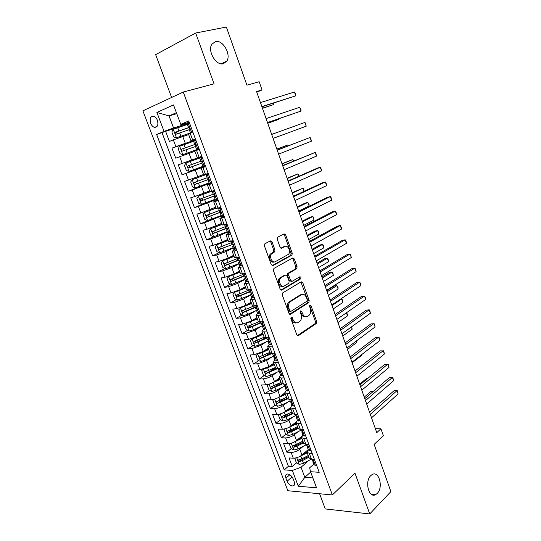 <?xml version="1.0" encoding="UTF-8"?>
<svg xmlns="http://www.w3.org/2000/svg" width="541" height="541" viewBox="0 0 541 541"><rect width="100%" height="100%" fill="white"/><g stroke="black" fill="none" stroke-linecap="round" stroke-linejoin="round"><path stroke-width="0.81" d="M291.173 316.952L290.842 318.493L296.786 334.818L298.361 335.657L316.323 323.484L316.647 321.428L310.96 305.537L309.797 305.009L309.594 306.422L310.331 308.492C311.136 311.183 310.805 313.354 309.337 315.018L307.437 316.323C305.415 317.296 303.772 316.377 302.514 313.557L301.756 311.467L300.668 310.852L300.35 312.373L301.107 314.47C301.919 317.182 301.58 319.393 300.086 321.09L298.118 322.45C296.035 323.45 294.345 322.531 293.06 319.677L292.289 317.56L291.173 316.952M223.406 63.73L226.841 61.092C231.386 54.418 222.791 39.479 215.453 41.522L211.768 44.348C207.318 51.273 216.312 66.083 223.406 63.73M377.219 493.439C383.637 487.407 378.923 470.143 372.052 474.619L370.828 475.573C364.33 481.362 368.915 498.876 375.765 494.562L377.219 493.439M150.662 123.26C151.554 125.438 152.799 126.797 154.401 127.324C157.573 127.365 158.567 125.025 157.384 120.291C156.498 118.121 155.26 116.761 153.671 116.22C150.466 116.173 149.458 118.52 150.662 123.26M272.055 241.915L270.405 240.88L264.921 243.7L264.407 245.864L271.244 264.664L272.901 265.651L291.991 255.068L292.221 253.154L285.682 234.875L284.093 233.854L277.432 237.357L277.222 239.244L280.082 247.176L281.692 248.184L284.843 246.507C287.893 244.64 291.159 251.666 288.481 254.304L275.396 261.628C272.292 263.602 268.857 256.562 271.582 253.776L274.72 251.822L274.943 249.901L272.055 241.915L270.852 242.179L269.932 241.124M319.596 493.744L325.269 508.946L369.733 513.95L390.879 491.613L374.149 444.384L383.359 435.667L380.938 428.77L376.759 432.651L256.569 91.557L262.04 89.948L259.159 81.732L246.933 85.167L226.354 27.05L195.659 33.021L155.652 54.661L171.632 97.461M369.733 513.95L354.97 473.159L332.363 494.954L183.25 92.051L214.053 83.841L195.659 33.021M282.787 292.83L282.301 295.021L288.975 313.361L290.571 314.247L308.877 302.554L309.175 300.539L302.791 282.693L301.249 281.773L282.787 292.83M280.164 289.158L273.408 270.595L273.908 268.417L292.722 257.956L294.29 258.929L297.063 266.679L296.813 268.62L288.935 273.246L288.684 275.213L290.551 280.394L292.133 281.334L299.829 276.796C300.891 276.864 301.188 277.54 300.728 278.818L281.793 290.098L280.164 289.158M182.168 126.188L165.6 131.321L169.421 141.431L173.33 139.862L175.879 146.618L195.707 139.761M193.462 140.978L171.957 148.146L175.751 158.182L179.68 156.707L182.202 163.409L201.867 156.356M201.888 156.403L178.266 164.836L182.026 174.79L205.479 166.073M205.539 166.249L185.976 173.418L188.478 180.065L184.522 181.397L188.254 191.264L209.103 183.014M211.626 182.635L192.224 189.992L194.706 196.586L190.73 197.817L194.429 207.609L205.938 202.774M215.365 199.852L198.419 206.432L200.88 212.971L196.883 214.108L200.555 223.818L208.089 220.464M221.377 216.021L204.559 222.736L207.007 229.228L202.997 230.263L206.635 239.9L213.506 236.674M227.348 232.055L219.835 235.599L210.659 238.912L213.08 245.35L209.049 246.29L212.66 255.846L219.254 252.593M233.266 247.967L225.847 251.653L216.704 254.96L219.105 261.344L215.061 262.196L218.645 271.677L224.982 268.383M239.136 263.751L231.805 267.585L222.703 270.879L225.09 277.208L221.026 277.973L224.576 287.372L230.676 284.052M244.965 279.413L237.722 283.383L228.654 286.669L231.021 292.952L226.936 293.621L230.466 302.953L236.343 299.599M250.74 294.946L243.585 299.065L234.557 302.331L236.904 308.566L232.806 309.148L236.302 318.406L241.976 315.024M256.109 310.581L249.408 314.612L240.414 317.871L242.74 324.059L238.628 324.553L242.097 333.736L247.582 330.328M260.836 322.091L258.686 323.423M261.283 326.216L255.183 330.044L246.223 333.297L248.535 339.43L244.404 339.836L247.852 348.952L253.154 345.516M265.218 337.699L262.135 339.694M266.51 341.689L260.911 345.354L251.984 348.593L254.284 354.68L250.138 355.004L253.553 364.046L258.693 360.583M270.047 352.928L265.922 355.714M271.771 357.013L266.591 360.543L257.705 363.768L259.984 369.807L255.825 370.051L259.213 379.025L264.197 375.535M275.497 367.616L269.959 371.498M277.046 372.201L272.238 375.616C269.391 377.442 266.436 378.517 263.379 378.835L265.638 384.827L261.465 384.982L264.833 393.889L269.661 390.372M279.677 383.089L274.192 387.079M282.334 387.255L277.831 390.568C275.017 392.441 272.076 393.51 269.012 393.774L271.257 399.725L267.065 399.806L270.405 408.638L275.099 405.101M283.45 398.798L277.384 403.37L287.339 398.994M287.616 402.179L283.383 405.412C280.596 407.326 277.668 408.387 274.605 408.604L276.823 414.507L272.623 414.507L275.937 423.278L280.495 419.715M287.42 414.305L283.971 416.996M292.884 416.976L288.894 420.134C286.135 422.088 283.22 423.15 280.15 423.319L282.355 429.175L278.142 429.101L281.428 437.797L285.864 434.213M291.531 429.622L289.185 431.522M298.138 431.65L294.365 434.748C291.633 436.743 288.732 437.797 285.648 437.926L287.839 443.735L283.612 443.579L286.879 452.215L291.112 452.411C294.196 452.337 297.09 451.282 299.788 449.246L303.373 446.21M295.832 444.722L294.432 445.892M291.193 448.604L286.879 452.215M173.33 139.862L188.653 134.56M179.68 156.707L194.895 151.304M188.478 180.065L203.544 174.513M194.706 196.586L209.658 190.932M200.88 212.971L215.731 207.217M207.007 229.228L221.749 223.372M213.08 245.35L222.25 242.037L227.72 239.399M219.105 261.344L228.234 258.043L233.644 255.298M225.09 277.208L234.179 273.922L239.521 271.068M231.021 292.952L240.076 289.672L245.35 286.716M236.904 308.566L245.918 305.3L251.139 302.243M242.74 324.059L251.721 320.799L256.874 317.648M248.535 339.43L257.475 336.184L262.568 332.931M254.284 354.68L263.19 351.447L268.221 348.093M259.984 369.807L268.857 366.588L273.827 363.146M265.638 384.827C268.701 384.529 271.643 383.461 274.476 381.608L279.393 378.078M271.257 399.725C274.321 399.474 277.256 398.406 280.055 396.519L284.911 392.894M276.823 414.507C279.893 414.305 282.821 413.243 285.594 411.316L290.389 407.596M282.355 429.175C285.432 429.027 288.339 427.965 291.085 425.997L295.954 422.081M287.839 443.735C290.923 443.627 293.824 442.572 296.542 440.563L301.763 436.222M294.277 481.869L293.087 478.731C291.673 475.755 289.773 474.187 287.379 474.024C285.648 474.383 285.161 475.762 285.925 478.156L287.109 481.274C288.536 484.263 290.449 485.825 292.864 485.967C294.554 485.602 295.028 484.236 294.277 481.869M332.363 494.954L287.846 490.728L142.892 110.837L183.25 92.051M165.6 131.321L156.633 134.486L284.221 469.886L292.336 470.447L301.039 467.268L308.586 460.648M156.633 134.486L164.058 131.368L156.904 112.454L173.505 104.927L180.762 124.342L188.735 120.988L319.197 472.307L310.534 471.705L316.559 487.833L298.301 486.224L292.336 470.447M195.551 139.355L190.973 140.782L195.416 138.976M201.854 156.315L197.357 157.911L201.84 156.281M205.607 166.425L201.164 168.123L203.686 174.905L208.211 173.431M211.822 183.169L207.46 185.029L209.962 191.751L214.527 190.446M217.989 199.771L213.709 201.793L216.19 208.461L220.796 207.318M224.102 216.238L219.903 218.422L222.365 225.029L227.004 224.048M230.168 232.569L226.043 234.909L228.491 241.469L233.171 240.644M234.889 249.415L232.143 251.267L234.564 257.766L239.278 257.097M240.468 265.726L238.182 267.484L240.589 273.935L245.337 273.415M246.182 281.827L244.18 283.579L246.568 289.976L251.349 289.604M251.944 297.753L250.125 299.538L252.491 305.888L257.313 305.658M162.063 132.802L288.421 466.274L292.282 466.525L289.043 457.95L293.283 458.18C296.373 458.119 299.261 457.071 301.952 455.022L308.269 449.585M308.302 449.672L307.058 452.337L309.236 453.263L312.177 453.399M309.161 457.97L311.433 459.153L314.375 459.316M192.826 132.018L188.403 133.891L190.973 140.782M199.277 149.377L194.814 151.088M205.668 166.587L201.164 168.123M212.004 183.656L207.46 185.029M218.294 200.589L213.709 201.793M224.529 217.374L219.903 218.422M230.709 234.023L226.043 234.909M236.843 250.53L232.143 251.267M242.923 266.902L238.182 267.484M248.955 283.146L244.18 283.579M254.933 299.254L250.125 299.538M260.87 315.234L256.028 315.369L257.719 313.523M258.327 321.537L260.363 321.929L263.23 321.584M266.754 331.078L261.878 331.078L263.487 329.158M264.157 337.178L266.219 337.665L269.093 337.381M272.59 346.801L267.687 346.659L269.229 344.644M269.939 352.698L272.035 353.28L274.916 353.05M278.385 362.396L275.497 362.585L273.442 362.112L274.943 360.002M275.673 368.096L277.797 368.766L280.684 368.597M284.126 377.868L281.232 377.997L279.156 377.449L280.617 375.244M281.367 383.366L283.511 384.13L286.412 384.015M289.827 393.212L286.919 393.293L284.823 392.658L286.236 390.359M287.014 398.521L289.185 399.373L292.093 399.319M295.481 408.435L292.566 408.462L290.449 407.752L291.815 405.358M292.613 413.561L294.811 414.494L297.733 414.494M301.094 423.542L298.165 423.515L296.028 422.731L297.354 420.242M298.172 428.479L300.397 429.5L303.325 429.554M306.659 438.528L303.724 438.447L301.567 437.588L302.852 435.011M303.69 443.282L305.935 444.384L308.87 444.492M285.648 437.926L281.428 437.797M280.15 423.319L275.937 423.278M274.605 408.604L270.405 408.638M269.012 393.774L264.833 393.889M263.379 378.835L259.213 379.025M257.705 363.768L253.553 364.046M251.984 348.593L247.852 348.952M246.223 333.297L242.097 333.736M240.414 317.871L236.302 318.406M234.557 302.331L230.466 302.953M228.654 286.669L224.576 287.372M222.703 270.879L218.645 271.677M216.704 254.96L212.66 255.846M210.659 238.912L206.635 239.9M204.559 222.736L200.555 223.818M198.419 206.432L194.429 207.609M192.224 189.992L188.254 191.264M185.976 173.418L182.026 174.79M178.266 164.836L182.202 163.409M171.957 148.146L175.879 146.618M176.772 113.671L169.042 115.93L173.56 127.947L187.064 123.781M301.039 467.268L304.82 477.331L312.867 477.946M310.676 472.077L304.82 477.331L298.301 486.224M313.712 464.212L309.648 467.83L310.534 471.705M256.786 92.159L262.04 89.948M380.938 428.77L375.359 428.682M176.407 112.69L169.042 115.93L156.904 112.454M189.201 122.252L181.478 124.626L180.762 124.342M300.438 459.465L299.673 460.134M296.482 462.886L292.282 466.525M288.421 466.274L284.221 469.886M173.56 127.947L164.058 131.368M292.289 317.56L291.065 317.709L291.836 319.826C292.918 322.341 294.419 323.362 296.326 322.876M305.712 316.728C303.839 317.229 302.365 316.221 301.29 313.706L300.539 311.623L301.756 311.467M297.361 335.623L315.099 323.619L315.423 321.57L309.743 305.699L310.96 305.537M289.618 314.226L307.66 302.717L307.957 300.708L300.891 281.989M289.807 310.737L290.93 311.359L306.889 301.249L307.2 299.755L306.416 297.564C305.178 294.75 303.542 293.79 301.499 294.689L289.929 301.952C288.495 303.657 288.184 305.834 288.995 308.498L289.807 310.737L288.59 310.899L290.429 311.427M301.871 294.5L300.282 294.872L301.499 294.689M288.59 310.899L287.771 308.661C286.96 306.003 287.278 303.826 288.711 302.128L300.282 294.872M291.552 281.428L289.34 280.596L287.474 275.423L287.724 273.462L295.602 268.836L295.853 266.902L293.08 259.166L292.302 258.192M280.901 290.098L299.383 279.129L299.329 277.093M281.259 277.614L280.637 278.115C277.79 280.853 281.164 288.089 284.289 285.966L288.847 283.234L289.11 281.246L287.237 276.052L285.634 275.099L279.426 278.324C276.667 280.962 279.744 288.008 282.875 286.27M284.985 275.213L285.634 275.099M280.049 277.824L284.424 275.308M274.118 261.905C271.007 263.738 267.68 256.772 270.378 254.027L273.516 252.079L273.739 250.152L270.852 242.179M280.935 248.204L283.64 246.764M272.082 265.665L290.788 255.311L291.017 253.398L284.485 235.146L283.599 234.104M295.609 457.97L294.804 458.558L296.421 462.853L299.295 464.421L303.454 463.333L311.44 459.16M298.842 456.922L307.234 452.797M303.285 453.872L306.95 451.972M373.412 391.292L371.018 391.353L364.242 397.128M308.248 455.522L301.79 458.883L298.531 459.938C297.8 460.648 298.05 461.216 299.274 461.642L302.433 460.607L308.891 457.24M308.58 456.415L300.688 460.418L299.274 461.642M294.804 458.558L295.454 458.004M316.363 464.672L315.308 465.402L313.854 464.591M370.328 414.386L396.972 390.663L398.108 393.956L371.532 417.814M313.05 460.831L312.881 461.98L313.55 462.481C314.017 462.007 313.78 461.419 312.833 460.716L312.177 460.08M369.611 412.357L394.017 390.737L397.412 390.791L398.108 393.956M290.355 443.451L289.394 444.188L291.017 448.509L293.891 450.051L298.064 448.942L306.429 444.634M293.127 442.558L301.864 438.379M297.746 439.556L301.574 437.608L303.772 443.498M367.731 378.443L366.514 378.497L359.67 384.144M302.886 441.131L296.38 444.459L293.141 445.52C292.383 446.23 292.627 446.805 293.864 447.245L297.036 446.197L303.535 442.863M303.237 442.071L295.298 446.041L293.864 447.245M289.394 444.188L290.253 443.478M283.944 429.71L285.046 428.824L283.944 429.71L285.58 434.065L288.448 435.573L292.634 434.443L301.053 430.176M287.366 428.08L296.448 423.86M292.147 425.138L296.177 423.123M297.482 426.626L290.936 429.926L287.704 430.988C286.926 431.711 287.156 432.286 288.414 432.732L291.592 431.677L298.132 428.371M297.854 427.62L289.861 431.549L288.414 432.732M279.69 414.075L278.446 415.116L280.103 419.505L282.963 420.986L287.156 419.83L295.629 415.61M281.55 413.48L290.997 409.226M286.487 410.619L290.733 408.523M292.039 412.012L282.233 416.347C281.421 417.07 281.651 417.659 282.916 418.105L292.695 413.77L290.449 407.752M292.424 413.06L282.916 418.105M352.144 362.781L361.361 355.593L361.158 355.018M361.3 354.91L361.361 355.593M274.287 399.217L272.914 400.414L274.578 404.837L277.438 406.284L281.638 405.108L290.172 400.928M275.68 398.771L285.499 394.477M280.752 396.005L285.256 393.814M286.96 398.386L278.872 402.247M286.547 397.29L276.715 401.591C275.876 402.321 276.099 402.917 277.384 403.37M347.45 349.466L356.769 342.446L356.282 341.046M356.634 340.783L356.769 342.446M310.913 449.99L309.865 450.748L308.424 449.997M365.473 400.611L392.428 377.415L393.571 380.736L366.69 404.066M307.646 446.197L307.444 447.36L308.079 447.826C308.566 447.346 308.336 446.751 307.376 446.048L306.733 445.446M364.79 398.676L389.473 377.544L392.881 377.591L393.571 380.736M305.415 435.194L304.373 435.985L302.953 435.282M360.583 386.734L387.85 364.086L388.999 367.427L361.807 390.21M302.209 431.454L301.959 432.617L302.575 433.05C303.075 432.57 302.845 431.975 301.878 431.265L301.242 430.697M359.934 384.888L384.901 364.249L388.316 364.296L388.999 367.427M299.883 420.283L298.842 421.108L297.435 420.458M355.653 372.756L383.244 350.656L384.401 354.024L356.891 376.259M296.725 416.597L296.434 417.76L297.023 418.166C297.536 417.679 297.313 417.084 296.34 416.367L295.717 415.84M355.038 371.011L380.296 350.872L383.725 350.913L384.401 354.024M294.318 405.297L293.269 406.108L291.876 405.52M293.269 406.108L294.297 405.256M350.696 358.676L378.599 337.138L379.762 340.526L351.941 362.206M290.93 402.132L290.862 402.795L291.43 403.16C291.957 402.673 291.734 402.071 290.76 401.354L290.145 400.861M350.115 357.026L375.664 337.395L379.099 337.435L379.762 340.526M268.823 384.238L267.335 385.598L269.012 390.054L271.873 391.468L276.079 390.264L284.769 386.085M269.763 383.941L279.968 379.613M274.936 381.283L279.731 378.991M281.022 382.446L271.129 386.727C270.297 387.457 270.514 388.059 271.778 388.519L282.145 384.015M281.462 383.596L273.279 387.43L272.008 386.707M342.724 336.056L352.144 329.219L351.366 326.98M351.731 326.717L352.144 329.219M288.711 390.203L287.65 390.994L286.277 390.46M287.65 390.994L288.678 390.108M345.699 344.489L373.926 323.525L375.102 326.94L346.95 348.046M285.33 387.072L285.249 387.701L285.804 388.046C286.331 387.545 286.115 386.943 285.148 386.227L284.532 385.767M345.151 342.94L370.991 323.829L374.446 323.863L375.102 326.94M263.311 369.145L261.709 370.659L263.406 375.156L266.26 376.536L270.48 375.312L279.575 371.004M263.805 368.989L267.66 367.792L274.382 364.634M269.033 366.46L274.165 364.052M275.45 367.495L265.503 371.741C264.677 372.478 264.887 373.08 266.131 373.554L277.208 368.779M276.133 368.583L267.646 372.499L266.395 371.741M337.963 322.551L347.491 315.897L346.416 312.806M346.565 312.698L347.376 314.247L347.491 315.897M283.058 374.987L281.989 375.758L280.63 375.278M281.989 375.758L283.004 374.839M280.786 368.874L280.258 368.624M340.661 330.206L369.219 309.817L370.402 313.253L341.926 333.783M279.683 371.897L279.596 372.499L280.137 372.803C280.664 372.303 280.448 371.687 279.487 370.977L278.872 370.551M340.154 328.752L366.291 310.162L369.219 309.817L369.753 310.196L370.402 313.253M257.746 353.936L256.049 355.613L257.753 360.137L260.606 361.489L264.833 360.245L274.219 355.877M257.8 353.915L261.993 352.664L268.762 349.54M263.027 351.549L268.559 348.999M269.831 352.421L259.836 356.647C259.011 357.378 259.213 357.993 260.444 358.473L272.461 353.327M271.136 353.293L262.06 357.425L260.735 356.661M333.175 308.952L342.805 302.48L341.628 299.112L331.971 305.543M340.262 299.301L342.23 299.518L342.805 302.48M277.364 359.65L276.275 360.401L274.936 359.981M276.275 360.401L277.29 359.447M275.058 353.435L274.321 353.097M335.589 315.809L364.485 296.008L365.669 299.471L336.86 319.42M274.382 356.046L273.888 357.168L274.429 357.445C274.943 356.932 274.733 356.316 273.787 355.606L273.164 355.214M335.116 314.463L361.557 296.407L364.485 296.008L365.506 297.814L365.669 299.471M252.241 338.565L250.334 340.445L252.052 345.009L254.906 346.321L259.139 345.057L268.606 340.729M252.038 338.693L256.278 337.415L263.095 334.331M256.765 336.61L262.906 333.831M328.353 295.264L338.091 288.975L336.908 285.587L334.135 286.006L326.75 290.713M264.17 337.232L254.121 341.432C253.303 342.162 253.499 342.778 254.71 343.278L266.821 338.166M266.632 337.652L256.366 342.25L255.034 341.459M338.091 288.975L337.997 287.386L336.908 285.587L327.136 291.829M271.623 344.191L270.527 344.921L269.202 344.563M270.527 344.921L271.528 343.941M269.276 337.875L268.343 337.456M330.483 301.31L359.711 282.104L360.908 285.594L331.761 304.948M268.681 340.627L268.14 341.716L268.667 341.966C269.181 341.439 268.972 340.823 268.038 340.113L267.416 339.762M330.044 300.066L356.796 282.551L359.711 282.104L360.752 283.964L360.908 285.594M246.77 323.045L244.579 325.161L246.311 329.76L249.158 331.038L253.404 329.746L262.453 325.689M249.57 321.929L257.212 318.541M246.27 323.349L257.381 319.001M323.491 281.476L333.337 275.383L332.147 271.967L329.388 272.434L321.915 276.999M258.618 321.854L248.36 326.095C247.541 326.832 247.737 327.454 248.928 327.961L261.134 322.882M260.958 322.409L250.632 326.96L249.286 326.135M333.337 275.383L332.783 272.454L332.147 271.967L322.274 278.013M241.347 307.369L238.784 309.756L240.529 314.389L243.369 315.633L247.622 314.314L256.495 310.412M242.659 306.869L251.47 303.136M240.454 307.883L251.619 303.548M318.602 267.592L328.556 261.688L327.352 258.253L324.6 258.767L317.046 263.183M253.506 306.145L242.551 310.635C241.746 311.373 241.928 312.001 243.105 312.515L255.406 307.477M255.244 307.051L244.85 311.548L243.497 310.696M328.556 261.688L328.002 258.781L327.352 258.253L317.371 264.103M236.018 291.504L234.598 292.296L232.934 294.23L234.693 298.896L237.533 300.106L250.726 294.913M236.113 291.471L245.682 287.602M234.598 292.296L245.817 287.974M313.672 253.607L323.741 247.9L322.531 244.437L319.785 244.999L312.143 249.273M248.934 290.077L236.701 295.055C235.896 295.792 236.072 296.427 237.235 296.955L249.631 291.951M249.482 291.565L239.027 296.015L237.661 295.129M323.741 247.9L323.2 245.012L322.531 244.437L312.434 250.098M239.846 271.947L228.694 276.586L227.044 278.574L228.816 283.288L231.649 284.458L244.917 279.284M228.694 276.586L239.967 272.272M308.715 239.528L318.892 234.016L317.675 230.534L314.93 231.142L307.207 235.267M243.105 274.415L230.804 279.352C230.006 280.089 230.175 280.732 231.318 281.266L243.808 276.302M243.68 275.964L233.151 280.353L231.778 279.44M318.892 234.016L318.358 231.149L317.675 230.534L307.464 235.991M233.969 256.17L222.736 260.748L221.107 262.804L222.892 267.545L225.725 268.681L239.054 263.535M222.736 260.748L234.07 256.448M303.717 225.347L314.003 220.038L312.779 216.528L310.047 217.184L302.236 221.161M237.229 258.625L224.86 263.521C224.062 264.258 224.231 264.907 225.354 265.455L237.939 260.532M237.83 260.235L227.234 264.569L225.847 263.616M314.003 220.038L313.482 217.191L312.779 216.528L302.46 221.79M228.038 240.265L216.738 244.782L215.122 246.899L216.921 251.687L219.747 252.782L233.151 247.663M216.738 244.782L228.126 240.502M298.686 211.064L309.087 205.959L307.856 202.429L305.124 203.132L297.232 206.953M231.311 242.713L218.862 247.562C218.077 248.305 218.233 248.955 219.342 249.516L232.454 244.458M233.414 245.648L232.671 246.371L233.137 246.412C233.611 245.83 233.421 245.188 232.562 244.478L221.262 248.664L219.869 247.67M309.087 205.959L309.067 204.539L307.856 202.429L297.422 207.48M222.067 224.231L210.692 228.687L209.083 230.872L210.902 235.693L213.722 236.755L227.2 231.656M210.692 228.687L222.141 224.42M303.988 191.358L302.892 188.227L292.194 192.643M226.618 228.146L215.25 232.623L213.851 231.589M225.34 226.672L212.823 231.48C212.038 232.224 212.194 232.88 213.282 233.448L226.821 228.302M304.13 191.291L303.629 188.978L302.892 188.227L292.343 193.069M216.048 208.069L204.593 212.464L203.003 214.709L204.829 219.572L207.649 220.593L221.195 215.528M204.593 212.464L216.096 208.211M298.727 176.305L297.895 173.925L287.115 178.232M220.843 211.957L209.184 216.461L207.778 215.372M219.328 210.496L206.73 215.264C205.952 216.008 206.101 216.671 207.169 217.252L220.938 212.099M299.139 176.123L297.895 173.925L287.23 178.557M210.03 191.757L198.446 196.106L196.87 198.419L198.716 203.321L201.523 204.302L215.149 199.264M198.446 196.106L210.679 191.622M293.432 161.13L292.864 159.521L282.003 163.72M214.872 195.7L203.071 200.163L201.665 199.014M213.262 194.199L200.589 198.912C199.818 199.663 199.96 200.332 201.015 200.921L214.912 195.808M293.844 160.961L292.864 159.521L282.077 163.943M208.312 173.708L192.244 179.619L190.689 181.999L192.549 186.943L195.355 187.883L209.049 182.872M192.244 179.619L208.332 173.756M288.089 145.847L287.798 145.015L276.85 149.106M208.725 179.355L196.91 183.73L195.497 182.513M207.149 177.759L194.402 182.432C193.637 183.189 193.773 183.859 194.807 184.454L208.731 179.423M288.421 145.718L287.798 145.015L276.891 149.221M199.805 158.026L185.996 162.997L184.454 165.445L186.327 170.422L189.127 171.321L202.902 166.344M282.713 130.449L271.663 134.384M202.341 162.949L190.696 167.162L190.243 167.237L189.303 165.816M200.982 161.191L188.16 165.816C187.402 166.574 187.531 167.257 188.552 167.859L202.334 162.969M282.727 130.442L271.663 134.391M193.583 141.296L179.7 146.232L178.172 148.748L180.058 153.772L182.851 154.631L199.074 148.836M182.851 154.631L199.088 148.863M267.748 123.274L278.845 119.378L278.649 118.824M195.565 144.204L181.871 149.066C181.113 149.823 181.242 150.513 182.243 151.122L183.954 150.54C182.824 149.945 182.736 149.248 183.676 148.45L195.599 144.244M182.243 151.122L195.517 146.496M267.721 123.199L278.845 119.378L278.872 118.749M265.841 328.61L264.725 329.32L263.42 329.023M264.725 329.32L265.719 328.299M263.453 322.186L262.317 321.692M325.337 286.703L354.903 268.106L356.106 271.616L326.622 290.368M262.933 325.094L262.351 326.142L262.865 326.358C263.372 325.824 263.169 325.202 262.243 324.492L261.614 324.181M324.931 285.56L351.995 268.6L354.903 268.106L355.964 270.013L356.106 271.616M260.005 312.908L258.875 313.591L257.59 313.354M258.875 313.591L259.869 312.536M257.577 306.375L256.245 305.814M320.15 271.988L350.061 254.006L351.278 257.536L321.449 275.68M257.137 309.438L256.508 310.446L257.016 310.629C257.516 310.081 257.313 309.459 256.4 308.749L255.771 308.471M319.785 270.953L347.16 254.547L350.061 254.006L350.663 254.561L351.278 257.536M254.128 297.077L252.985 297.733L251.714 297.564M252.985 297.733L253.966 296.644M251.66 290.436L250.131 289.807M314.923 257.164L345.192 239.798L346.409 243.362L316.235 260.884M251.295 293.668L250.618 294.622L251.119 294.771C251.612 294.216 251.416 293.587 250.517 292.877L249.881 292.64M314.598 256.238L342.291 240.393L345.192 239.798L346.294 241.82L346.409 243.362M245.688 274.368L243.294 273.8M248.197 281.11L247.041 281.753L245.79 281.638M247.041 281.753L248.015 280.63M309.662 242.226L340.282 225.496L341.513 229.086L310.98 245.972M245.391 277.783L244.688 278.669L245.174 278.784C245.661 278.216 245.465 277.58 244.579 276.877L243.944 276.681M309.371 241.408L337.388 226.145L340.282 225.496L341.405 227.578L341.513 229.086M239.677 258.165L236.877 257.604M238.04 257.53L238.615 257.239M242.219 265.022L239.819 265.59M241.056 265.638L242.016 264.475M304.36 227.179L335.332 211.091L336.576 214.703L305.692 230.953M239.433 261.776L238.703 262.581L239.176 262.662C239.663 262.087 239.467 261.452 238.595 260.742L237.959 260.586M304.11 226.469L332.445 211.788L335.332 211.091L336.482 213.228L336.576 214.703M233.611 241.827L230.804 241.191M231.974 241.218L233.151 240.644M236.201 248.799L233.8 249.408M235.017 249.387L235.971 248.191M299.017 212.018L330.355 196.579L331.599 200.217L300.356 215.818M298.808 211.416L327.474 197.33L330.355 196.579L331.024 197.323L331.599 200.217M227.49 225.36L224.691 224.928L225.117 224.535M225.861 224.772L227.064 224.217M230.121 232.441L227.734 233.097M228.924 233.009L229.878 231.778M293.635 196.735L325.337 181.965L326.595 185.631L294.98 200.569M227.328 229.398L226.591 230.02L227.044 230.033L226.476 228.079L225.84 228.011M293.465 196.255L322.463 182.77L325.337 181.965L326.527 184.217L326.595 185.631M221.323 208.752L219.7 208.19L218.544 208.4L219.802 207.602M219.7 208.19L220.917 207.656M224.001 215.954L221.614 216.65M222.784 216.495L223.731 215.223M288.211 181.343L320.286 167.243L321.55 170.936L289.57 185.205M221.181 213.019L220.458 213.539L220.897 213.512L220.343 211.545L219.707 211.524M288.082 180.978L317.418 168.102L320.286 167.243L321.496 169.556L321.55 170.936M215.108 192.008L213.485 191.467L212.349 191.744L214.574 190.581M213.485 191.467L214.716 190.959M217.827 199.325L215.446 200.069M216.596 199.845L217.529 198.533M282.74 165.83L315.193 152.42L316.471 156.133L284.113 169.718M214.96 196.505L214.277 196.924L214.703 196.863L214.155 194.875L213.519 194.895M282.652 165.58L315.193 152.42L315.917 153.306L316.471 156.133M208.84 175.122L207.217 174.608L206.101 174.946L208.4 173.938M207.217 174.608L208.468 174.128M211.599 182.56L209.225 183.345M210.354 183.054L211.281 181.702M277.235 150.195L310.067 137.482L311.352 141.228L278.615 154.117M208.657 179.855L208.042 180.167L208.461 180.065L207.92 178.063L207.284 178.138M277.188 150.067L310.067 137.482L310.811 138.422L311.352 141.228M202.517 158.1L200.894 157.607L199.798 158.006L200.995 161.232M200.894 157.607L202.165 157.154M205.323 165.654L202.956 166.493L201.759 163.274L202.165 163.139L201.631 161.11L201.002 161.232M204.065 166.121L204.978 164.734M306.199 126.209L305.665 123.429L304.901 122.435L271.683 134.439L304.901 122.435L306.199 126.209L273.077 138.395M202.253 163.078L201.759 163.274M196.14 140.93L194.523 140.464L193.441 140.924L194.652 144.183L195.281 144.014M194.523 140.464L195.808 140.031M195.423 146.239L196.626 149.485L199.007 148.647M196.626 149.485L199.034 148.721M197.715 149.052L198.621 147.619M267.525 122.638L301.006 111.081L267.491 122.55M299.7 107.28L300.999 109.837L301.006 111.081L299.7 107.28L266.091 118.574M195.416 146.232L195.815 146.063L195.287 144.014L194.652 144.183M187.308 124.43L173.343 129.333L171.835 131.923L173.742 136.988L176.528 137.799L192.109 132.302M176.528 137.799L190.527 132.944M262.493 108.362L273.672 104.582L273.198 103.223M189.431 127.324L175.521 132.173C174.777 132.937 174.899 133.627 175.886 134.249L177.61 133.701C176.501 133.093 176.42 132.389 177.353 131.598L189.478 127.412M175.886 134.249L189.255 129.671M262.426 108.18L273.672 104.582L273.631 103.088M189.708 123.619L188.099 123.172L187.044 123.72M188.099 123.172L189.397 122.773M192.61 131.422L190.243 132.329L192.724 131.74M191.318 131.835L192.217 130.361M261.939 106.793L295.771 95.838L261.864 106.584M294.46 92.011L295.258 93.106L295.771 95.838L294.46 92.011L260.451 102.574M189.032 129.069L189.411 128.839L188.89 126.777L188.254 126.986L189.025 126.851M182.743 136.474L185.272 143.237M189.052 153.333L191.561 160.041M195.308 170.057L197.796 176.711M201.516 186.645L203.984 193.238M207.67 203.091L210.124 209.638M213.783 219.409L216.211 225.901M219.835 235.599L222.25 242.037M225.847 251.653L228.234 258.043M231.805 267.585L234.179 273.922M237.722 283.383L240.076 289.672M243.585 299.065L245.918 305.3M249.408 314.612L251.721 320.799M255.183 330.044L257.475 336.184M260.911 345.354L263.19 351.447M266.591 360.543L268.857 366.588M272.238 375.616L274.476 381.608M277.831 390.568L280.055 396.519M283.383 405.412L285.594 411.316M288.894 420.134L291.085 425.997M294.365 434.748L296.542 440.563M299.788 449.246L301.952 455.022M309.236 453.263L311.433 459.153M190.101 133.113L192.684 140.045M196.539 150.398L199.095 157.275M202.916 167.541L205.452 174.364M209.239 184.542L211.754 191.304M215.514 201.401L218.009 208.109M221.736 218.124L224.211 224.772M227.91 234.706L230.358 241.3M234.03 251.146L236.458 257.692M240.096 267.457L242.51 273.949M246.114 283.64L248.508 290.071M252.086 299.68L254.459 306.064M258.01 315.599L260.363 321.929M263.886 331.39L266.219 337.665M269.716 347.052L272.035 353.28M275.497 362.585L277.797 368.766M281.232 377.997L283.511 384.13M286.919 393.293L289.185 399.373M292.566 408.462L294.811 414.494M298.165 423.515L300.397 429.5M303.724 438.447L305.935 444.384M291.112 452.411L293.283 458.18M292.086 476.892L287.109 481.274M289.827 474.748L285.925 478.156M291.836 319.826L293.06 319.677M301.29 313.706L302.514 313.557M315.423 321.57L316.647 321.428M314.99 323.707L316.215 323.572M297.557 335.731L298.361 335.657M301.574 282.889L302.791 282.693M307.957 300.708L309.175 300.539M307.511 302.838L308.728 302.669M289.848 314.335L290.571 314.247M289.3 301.655L290.517 301.486M287.771 308.661L288.995 308.498M293.08 259.166L294.29 258.929M295.853 266.902L297.063 266.679M295.393 269.005L296.603 268.789M287.947 273.286L289.158 273.07M287.474 275.423L288.684 275.213M289.34 280.596L290.551 280.394M299.383 279.129L300.593 278.926M281.164 290.199L281.793 290.098M273.739 250.152L274.943 249.901M273.239 252.295L274.449 252.045M271.122 253.425L272.333 253.174M281.246 248.278L281.692 248.184M284.485 235.146L285.682 234.875M291.017 253.398L292.221 253.154M290.551 255.501L291.755 255.257M272.373 265.753L272.901 265.651M296.711 457.7L299.22 464.381M302.433 460.607L303.454 463.333M300.762 456.151L301.79 458.883M315.356 465.368L313.077 459.248M313.848 462.142L313.482 462.467M291.268 443.221L293.817 450.017M297.036 446.197L298.064 448.942M295.352 441.706L296.38 444.459M285.783 428.628L288.38 435.539M291.592 431.677L292.634 434.443M289.902 427.147L290.936 429.926M280.252 413.919L282.896 420.945M286.108 417.043L287.156 419.83M284.404 412.479L285.452 415.278M274.686 399.102L277.371 406.244M280.59 402.294L281.638 405.108M278.865 397.703L279.92 400.516M309.912 450.714L307.579 444.445M308.39 447.508L308.039 447.813M304.421 435.951L302.034 429.527M302.892 432.759L302.541 433.043M298.889 421.067L296.448 414.494M293.317 406.068L290.815 399.339M269.066 384.164L271.798 391.434M275.017 387.437L276.079 390.264M273.286 382.805L274.348 385.645M273.313 387.417L271.805 388.512M287.697 390.954L285.134 384.069M263.413 369.118L266.186 376.502M269.411 372.458L270.48 375.312M267.66 367.792L268.735 370.653M267.707 372.478L266.186 373.547M282.03 375.718L279.413 368.671M257.719 353.963L260.532 361.456M263.751 357.364L264.833 360.245M261.993 352.664L263.075 355.545M262.06 357.425L260.519 358.467M276.323 360.36L273.645 353.151M251.998 338.74L254.831 346.287M258.057 342.155L259.139 345.057M256.278 337.415L257.367 340.323M256.366 342.25L254.804 343.264M270.568 344.881L267.829 337.51M246.229 323.396L249.09 331.004M252.309 326.825L253.404 329.746M250.524 322.044L251.619 324.979M250.632 326.96L249.049 327.941M240.414 307.93L243.294 315.606M246.52 311.373L247.622 314.314M244.715 306.558L245.824 309.506M244.85 311.548L243.254 312.495M234.557 292.35L237.465 300.079M240.684 295.799L241.8 298.767M238.872 290.943L239.981 293.919M239.027 296.015L237.404 296.928M228.654 276.634L231.582 284.431M234.808 280.096L235.923 283.092M232.975 275.207L234.097 278.202M233.151 280.353L231.514 281.239M222.696 260.803L225.651 268.654M228.877 264.272L230.006 267.288M227.031 259.342L228.16 262.365M227.234 264.569L225.577 265.428M216.698 244.836L219.673 252.755M222.899 248.319L224.042 251.362M221.039 243.349L222.182 246.398M221.262 248.664L219.585 249.482M210.652 228.742L213.648 236.728M216.873 232.245L218.023 235.308M215 227.234L216.15 230.304M215.25 232.623L213.553 233.414M204.552 212.518L207.575 220.566M210.801 216.035L211.964 219.125M208.907 210.983L210.07 214.08M209.184 216.461L207.467 217.212M198.405 196.167L201.455 204.282M213.222 190.851L213.343 191.189M204.681 199.69L205.85 202.807M202.774 194.598L203.943 197.722M203.071 200.163L201.333 200.88M192.204 179.68L195.281 187.855M198.506 183.216L199.683 186.354M196.586 178.084L197.763 181.228M196.91 183.73L195.145 184.42M185.962 163.057L189.059 171.301M192.285 166.608L193.468 169.773M190.344 161.428L191.534 164.599M190.696 167.162L188.91 167.818M179.659 146.3L182.784 154.611M186.009 149.857L187.206 153.049M184.055 144.636L185.252 147.842M183.676 148.45L181.871 149.066M264.772 329.273L261.966 321.739M258.923 313.543L256.055 305.841M253.026 297.685L250.098 289.807M247.088 281.699L244.126 273.739M241.097 265.584L238.114 257.557M235.058 249.34L232.048 241.245M228.965 232.955L225.935 224.799M222.831 216.441L219.768 208.211M216.637 199.785L213.553 191.494M210.395 182.993L207.291 174.628M204.106 166.06L200.968 157.627M197.756 148.985L194.598 140.484M173.309 129.4L176.461 137.779M191.372 132.085L191.528 132.504M179.686 132.971L180.89 136.19M177.712 127.71L178.922 130.936M177.353 131.598L175.521 132.173M191.358 131.767L188.167 123.192M221.154 63.824L226.841 61.092M156.998 126.54L154.401 127.324M307.058 452.337L309.249 458.2M296.028 422.731L298.253 428.688M284.823 392.658L287.082 398.71M279.156 377.449L281.428 383.549M273.442 362.112L275.734 368.259M267.687 346.659L269.993 352.854M261.878 331.078L264.204 337.32M256.028 315.369L258.375 321.665M194.807 151.074L197.357 157.911M294.561 484.445L292.864 485.967M371.167 494.149L375.765 494.562M315.099 323.619L316.323 323.484M307.66 302.717L308.877 302.554M288.711 302.128L289.929 301.952M295.602 268.836L296.813 268.62M287.724 273.462L288.935 273.246M299.518 279.021L300.728 278.818M279.426 278.324L280.637 278.115M273.516 252.079L274.72 251.822M270.378 254.027L271.582 253.776M290.788 255.311L291.991 255.068M311.839 459.181L312.231 460.235M312.881 461.98L313.915 464.746M306.341 444.398L306.788 445.595M307.444 447.36L308.478 450.146M300.803 429.507L301.296 430.839M301.959 432.617L303.001 435.424M295.217 414.494L295.765 415.975M296.434 417.76L297.489 420.594M289.591 399.366L290.192 400.989M290.862 402.795L291.924 405.649M273.279 387.43L271.778 388.519M283.917 384.117L284.573 385.889M285.249 387.701L286.317 390.582M267.646 372.499L266.131 373.554M278.196 368.746L278.913 370.666M279.596 372.499L280.671 375.393M261.966 357.452L260.444 358.473M272.434 353.246L273.205 355.322M273.888 357.168L274.977 360.09M256.245 342.284L254.71 343.278M266.618 337.631L267.45 339.856M268.14 341.716L269.235 344.664M250.476 327.001L248.928 327.961M244.66 311.596L243.105 312.515M238.804 296.062L237.235 296.955M232.9 280.414L231.318 281.266M226.95 264.63L225.354 265.455M220.951 248.725L219.342 249.516M214.905 232.691L213.282 233.448M208.812 216.528L207.169 217.252M202.672 200.231L201.015 200.921M196.484 183.805L194.807 184.454M190.243 167.237L188.552 167.859M260.762 321.881L261.648 324.269M262.351 326.142L263.453 329.111M254.858 306.01L255.805 308.553M256.508 310.446L257.624 313.435M248.907 290.01L249.908 292.715M250.618 294.622L251.741 297.638M242.902 273.874L243.971 276.742M244.688 278.669L245.817 281.705M236.85 257.604L237.979 260.647M238.703 262.581L239.846 265.651M230.791 241.313L231.94 244.417M232.671 246.371L233.82 249.462M224.691 224.928L225.854 228.052M226.591 230.02L227.747 233.137M218.544 208.4L219.72 211.551M220.458 213.539L221.627 216.684M212.349 191.744L213.533 194.916M214.277 196.924L215.453 200.089M206.101 174.946L207.291 178.145M208.042 180.167L209.232 183.358M187.037 123.7L188.254 126.986M189.025 129.056L190.243 132.329"/></g></svg>
